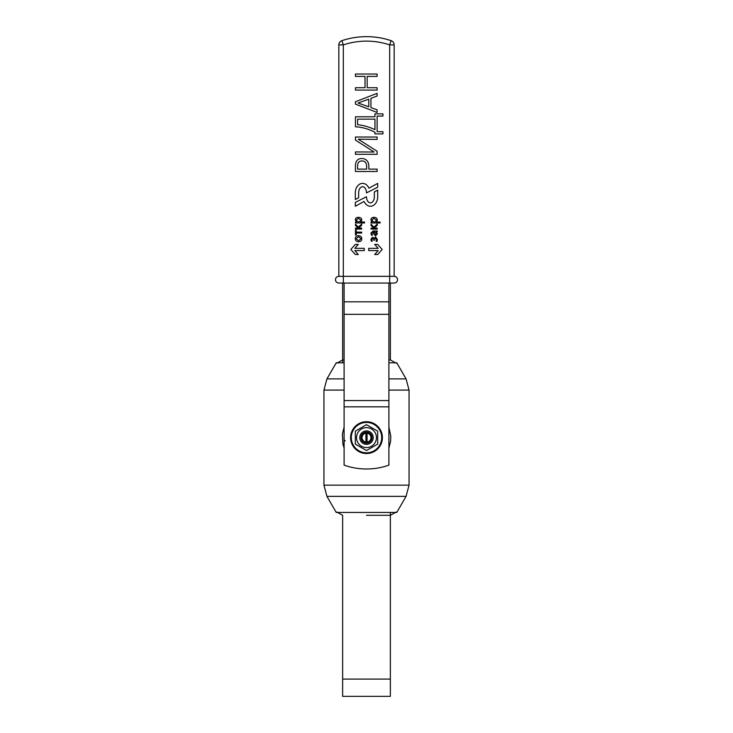 <?xml version="1.0" encoding="UTF-8"?>
<svg xmlns="http://www.w3.org/2000/svg" width="733" height="733" viewBox="0 0 733 733"><rect width="100%" height="100%" fill="white"/><g stroke="black" fill="none" stroke-linecap="round" stroke-linejoin="round"><path stroke-width="1.1" d="M390.359 679.097L342.641 679.097L342.641 515.308L342.641 696.35L390.359 696.35L390.359 512.44L390.359 679.097M366.5 432.113A5.507 5.507 0 0 1 372.007 437.619A5.507 5.507 0 0 1 366.5 443.126A5.507 5.507 0 0 1 360.993 437.619A5.507 5.507 0 0 1 366.5 432.113M366.5 444.345A6.716 6.716 0 0 1 359.784 437.619A6.716 6.716 0 0 1 366.5 430.903A6.716 6.716 0 0 1 373.216 437.619A6.716 6.716 0 0 1 366.5 444.345M366.5 427.651A9.969 9.969 0 0 1 375.131 442.604A9.969 9.969 0 0 1 357.869 442.604A9.969 9.969 0 0 1 366.5 427.651M355.303 431.16L366.5 424.691L377.697 431.16L377.697 444.088L366.5 450.557L355.303 444.088L355.303 431.16L362.313 427.101M363.696 426.304L366.5 424.691L372.089 427.916M373.518 428.741L377.697 431.16M377.697 444.088L370.687 448.138M369.304 448.935L366.5 450.557L360.911 447.332M359.482 446.507L355.303 444.088M366.5 453.525A15.906 15.906 0 0 1 352.729 429.666A15.906 15.906 0 0 1 380.271 429.666A15.906 15.906 0 0 1 366.5 453.525M389.681 283.057L389.681 44.905A73.025 73.025 0 0 0 343.319 44.905L343.319 276.341L394.162 276.341A3.363 3.363 0 0 1 397.524 279.694A3.363 3.363 0 0 1 394.162 283.057L338.838 283.057L343.319 283.057L343.319 276.341L338.838 276.341L338.838 44.905A4.48 4.48 0 0 1 341.89 40.663A77.506 77.506 0 0 1 391.11 40.663A4.48 4.48 0 0 1 394.162 44.905L394.162 276.341A3.363 3.363 0 0 1 397.524 279.694A3.363 3.363 0 0 1 394.162 283.057M335.476 279.694A3.363 3.363 0 0 1 338.838 276.341A3.363 3.363 0 0 0 335.476 279.694A3.363 3.363 0 0 0 338.838 283.057M366.5 196.728L355.303 202.418L355.303 206.248L364.081 201.419A9.52 7.284 -90 0 0 372.272 205.936A9.52 7.284 -90 0 0 377.697 196.728L377.697 190.094L374.343 191.945L374.343 196.728A6.157 3.922 -90 0 1 370.422 202.885A6.157 3.922 -90 0 1 366.5 196.728M377.697 187.208L377.697 183.378L368.919 188.207A9.52 7.284 90 0 0 360.728 183.69A9.52 7.284 90 0 0 355.303 192.898L355.303 199.532L358.657 197.681L358.657 192.898A6.157 3.922 90 0 1 362.578 186.732A6.157 3.922 90 0 1 366.5 192.898L377.697 187.208M368.736 248.34L368.736 250.576L378.191 250.576L374.7 254.498L377.697 254.498L382.177 249.458L377.697 244.419L374.7 244.419L378.191 248.34L368.736 248.34M364.264 248.34L364.264 250.576L354.809 250.576L358.3 254.498L355.303 254.498L350.823 249.458L355.303 244.419L358.3 244.419L354.809 248.34L364.264 248.34M360.728 221.998L364.493 222.026L364.493 222.969L355.45 222.969L355.45 222.026L356.54 221.998L355.303 219.863C355.395 218.232 356.412 217.389 358.364 217.325C360.544 217.408 361.69 218.352 361.781 220.147L360.728 221.998M359.133 222.026L358.235 222.026L356.11 220.074L358.336 218.269L360.984 220.221L359.133 222.026M358.446 227.12L361.635 223.996L361.635 225.324L358.675 228.091L361.635 228.119L361.635 229.062L355.45 229.062L355.45 228.119L358.29 228.119L355.45 225.452L355.45 224.225L358.446 227.12M355.45 230.244L356.256 230.244L356.256 232.123L361.635 232.123L361.635 233.048L356.256 233.048L356.256 234.926L355.45 234.926L355.45 230.244M361.781 238.756C361.671 240.653 360.618 241.643 358.62 241.743C356.485 241.661 355.386 240.626 355.303 238.61C355.368 236.741 356.44 235.769 358.529 235.696C360.59 235.797 361.681 236.823 361.781 238.756M358.584 240.791L356.11 238.692L358.556 236.64L360.984 238.692L358.584 240.791M376.322 222.017L380.079 222.044L380.079 222.988L371.045 222.988L371.045 222.044L372.135 222.017L370.898 219.882C370.98 218.26 371.998 217.408 373.958 217.344C376.139 217.426 377.275 218.37 377.376 220.166L376.322 222.017M374.719 222.044L373.83 222.044L371.704 220.092L373.931 218.297L376.57 220.248L374.719 222.044M374.041 227.138L377.229 224.014L377.229 225.343L374.261 228.11L377.229 228.137L377.229 229.081L371.045 229.081L371.045 228.137L373.876 228.137L371.045 225.471L371.045 224.243L374.041 227.138M372.465 235.192L371.475 235.192L370.898 233.112L373.179 230.959L377.229 230.959L377.229 231.903L376.258 231.94L377.376 233.836L375.589 235.797L373.592 233.772L373.317 231.912L371.704 233.186L372.465 235.192M374.316 233.424L374.123 231.912L374.71 231.912L376.57 233.644L375.534 234.853L374.316 233.424M377.055 241.359L376.111 241.359L376.542 239.471L375.498 237.813L374.471 240.222L373.638 240.222L372.639 238.06L371.704 239.434L372.181 241.249L371.283 241.249L370.898 239.37L372.566 237.144L374.041 238.399L375.543 236.887L377.376 239.416L377.055 241.359M355.441 74.024L377.119 74.024L377.119 76.388L367.178 76.388L367.178 87.731L377.119 87.731L377.119 90.095L355.441 90.095L355.441 87.731L365.016 87.731L365.016 76.388L355.441 76.388L355.441 74.024M355.441 101.759L377.119 93.338L377.119 95.986L370.944 98.341L370.944 107.623L377.119 109.813L377.119 112.461L355.441 104.123L355.441 101.759M368.781 99.157L368.781 106.798L358.006 103.014L368.781 99.157M374.957 113.862L382.928 113.862L382.928 116.061L377.119 116.061L377.119 131.693L382.928 131.693L382.928 133.892L374.957 133.892L374.957 132.252C368.662 128.999 362.157 127.176 355.441 126.763L355.441 116.785L374.957 116.785L374.957 113.862M374.957 119.149L374.957 129.649C369.194 126.928 363.403 125.288 357.603 124.72L357.603 119.149L374.957 119.149M355.441 137.025L377.119 137.025L377.119 139.389L358.263 139.206L377.119 151.282L377.119 154.297L355.441 154.297L355.441 151.933L374.132 152.015L355.441 140.104L355.441 137.025M368.864 166.235L368.864 169.121L377.119 169.121L377.119 171.485L355.441 171.485L355.441 165.658C355.551 160.994 357.695 158.594 361.882 158.456C366.39 158.841 368.717 161.434 368.864 166.235M357.603 169.121L357.603 166.079C357.603 162.653 359.06 160.948 361.983 160.948C365.043 160.994 366.601 162.818 366.656 166.409L366.656 169.121L357.603 169.121M344.098 283.057L344.098 465.143A67.198 67.198 0 0 0 388.902 465.143L388.902 406.833L344.098 406.833M388.902 283.057L388.902 406.833M367.059 433.176L366.5 432.47L365.941 433.176A4.48 4.48 0 0 0 365.941 442.063L366.5 442.778L367.059 442.063A4.48 4.48 0 0 0 367.059 433.176L367.059 442.063M365.941 433.176L365.941 442.063M366.5 432.47L366.5 442.778M406.064 496.36L396.773 512.44L336.227 512.44L326.936 496.36L406.064 496.36L409.06 485.154L323.94 485.154L326.936 496.36M344.098 362.808L336.227 362.808L326.936 378.888L323.94 390.084L323.94 485.154M388.902 378.888L406.064 378.888L396.773 362.808L388.902 362.808M366.5 515.308L390.359 515.308L366.5 515.308M388.902 359.93L390.359 359.93L390.359 283.057M336.868 363.192L342.65 359.93L344.098 359.93M388.902 427.156L390.781 436.162L390.597 441.293L388.902 448.092M344.098 448.101L342.916 444.18L342.403 433.982L344.098 427.156M366.5 422.428A15.191 15.191 0 0 0 351.309 437.619A15.191 15.191 0 0 0 366.5 452.811A15.191 15.191 0 0 0 381.691 437.619A15.191 15.191 0 0 0 366.5 422.428M366.5 36.65A77.506 77.506 0 0 1 391.11 40.663A4.48 4.48 0 0 1 394.162 44.905L389.681 44.905L391.11 40.663M338.838 44.905A4.48 4.48 0 0 1 341.89 40.663L343.319 44.905L338.838 44.905M388.902 301.813L344.098 301.813M388.902 314.329L344.098 314.329M388.902 400.575L344.098 400.575M406.064 378.888L409.06 390.084L388.902 390.084M344.098 390.084L323.94 390.084M344.098 378.888L326.936 378.888M342.641 362.808L342.641 283.057M345.216 440.982L344.098 439.864M409.06 390.084L409.06 485.154M390.359 515.308L396.141 512.055M336.859 512.055L342.641 515.308M390.359 359.93L396.141 363.192"/></g></svg>
